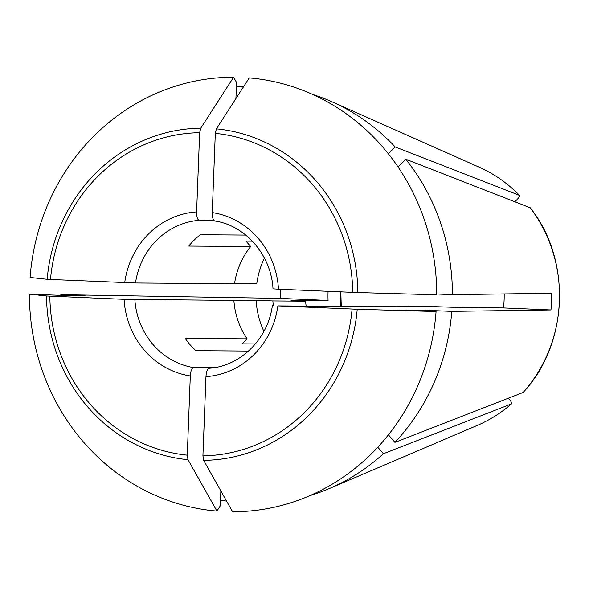 <?xml version="1.0" encoding="UTF-8"?>
<svg xmlns="http://www.w3.org/2000/svg" width="589" height="589" viewBox="0 0 589 589"><rect width="100%" height="100%" fill="white"/><g stroke="black" fill="none" stroke-linecap="round" stroke-linejoin="round"><path stroke-width="0.88" d="M29.45 294.161A449667.713 5196.799 -177.8 0 0 46.524 295.987A166.098 155.68 -89.6 0 0 188.001 459.692A447976.937 156066.388 92.4 0 0 216.921 511.09A217.26 203.632 90.4 0 1 29.45 294.161L67.345 295.619L85.059 295.737M508.403 398.245L509.367 399.364C511.407 401.838 512.091 403.355 511.436 403.914L383.424 453.721A208.904 195.798 90.4 0 1 329.199 488.62A208.904 195.798 90.4 0 1 309.821 495.658M226.596 501.129A208.904 195.798 90.4 0 1 220.5 500.024M397.008 306.736A66.851 62.655 90.4 0 0 397.082 306.251L429.823 306.486L453.28 307.289A46951.73 542.616 2.2 0 0 466.319 307.664L503.455 307.937A94.004 88.107 -89.6 0 0 504.184 293.94M523.142 392.451C568.606 344.064 571.845 259.867 530.247 207.777L405.821 159.236A208.904 195.798 90.4 0 1 452.426 294.677L436.714 293.999M503.455 307.937L550.965 309.961A144.607 135.536 -89.6 0 0 551.606 293.263L452.426 294.677M550.965 309.961L451.778 311.375A208.904 195.798 90.4 0 1 394.939 442.391L523.12 392.465M84.823 295.744L60.822 294.669A208.904 195.798 90.4 0 0 60.822 295.391M255.383 343.939L242.05 343.836L247.122 338.852A74.162 69.509 90.4 0 1 233.892 300.412L256.134 300.331A15033.827 173.748 -177.8 0 1 272.862 300.942L305.595 301.185L293.786 300.471A46951.73 542.616 2.2 0 1 290.944 300.169L328.08 300.442L280.57 298.409L60.822 294.669M263.887 331.386A81.473 76.364 90.4 0 1 256.134 300.331M273.384 305.588A66.851 62.655 90.4 0 1 272.862 300.942M235.924 98.554L236.542 82.489L233.59 77.24A441809.46 153917.76 92.4 0 0 200.739 128.188A166.098 155.68 -89.6 0 0 47.164 279.289L50.492 279.466A161.57 151.439 90.4 0 1 199.649 132.709L200.739 128.188M47.164 279.289A449667.713 5196.799 -177.8 0 1 30.091 277.463A217.26 203.632 90.4 0 1 233.59 77.24M216.921 511.09L220.279 505.892L220.853 490.931M188.001 459.692L187.265 455.157L190.306 375.959C190.696 370.952 191.778 368.154 193.545 367.58L213.697 367.727M190.306 375.959A82.519 77.343 90.4 0 1 124.08 299.33L233.892 300.412M252.386 241.173L245.996 241.129L250.671 246.533A74.162 69.509 90.4 0 0 234.54 283.714L135.507 282.992A74.162 69.509 90.4 0 1 199.2 220.323C197.477 219.726 196.616 216.921 196.608 211.907L199.649 132.709M234.569 283.471L256.775 283.633A81.473 76.364 90.4 0 1 264.424 258.07M397.082 306.251A15033.85 173.748 -177.8 0 1 407.927 306.817L277.839 305.905A82.519 77.343 90.4 0 1 205.959 376.629L202.918 455.827L203.654 460.362A447976.937 156066.388 92.4 0 0 232.574 511.76A217.26 203.632 90.4 0 0 436.074 311.537L407.397 310.145L424.868 310.27A181.743 170.346 90.4 0 1 424.816 310.94M280.695 289.295A144.607 135.536 -89.6 0 0 280.57 298.409M216.384 128.858A441809.46 153917.76 92.4 0 1 249.243 77.91A217.26 203.632 90.4 0 1 436.714 294.839A441809.46 5105.975 -177.8 0 1 357.862 292.564A166.098 155.68 -89.6 0 0 216.384 128.858L215.302 133.379L212.261 212.577A82.519 77.343 90.4 0 1 278.487 289.199L273.524 288.89M212.261 212.577C212.268 217.584 213.13 220.396 214.852 220.993L214.691 220.978C245.422 225.388 271.286 255.008 273.002 288.904M306.118 305.831A66.851 62.655 90.4 0 1 305.595 301.185M451.778 311.375L424.868 310.27M514.874 201.71L517.046 199.583C519.262 197.293 520.065 195.887 519.446 195.349L395.204 146.956L388.313 153.736M519.594 195.445L519.446 195.349A139.49 130.743 90.4 0 0 479.122 167.151L332.027 101.809A208.904 195.798 90.4 0 1 395.204 146.956M248.514 351.066L195.843 350.676A74.162 69.509 -89.6 0 1 185.226 338.395L247.122 338.852M398.017 166.915L405.821 159.236M199.2 220.323L213.881 220.433M250.671 246.533L188.774 246.077A74.162 69.509 -89.6 0 1 200.297 234.746L245.782 235.077M377.792 447.206L383.424 453.721M511.569 403.833L511.436 403.914A139.49 130.743 90.4 0 1 477.23 425.435L329.199 488.62M215.302 133.379A161.57 151.439 90.4 0 1 352.715 292.372L357.862 292.564M352.715 292.372L278.487 289.199M272.884 305.588L272.412 305.603M436.074 311.537A441809.46 5105.975 -177.8 0 1 357.221 309.262L277.839 305.905M328.08 291.319A94.004 88.107 -89.6 0 0 328.08 300.442M50.492 279.466L135.507 282.992M124.08 299.33L46.524 295.987M236.373 86.914A208.904 195.798 90.4 0 1 243.875 86.23M312.759 94.483A208.904 195.798 90.4 0 1 332.027 101.809M388.409 434.829L394.939 442.391M205.959 376.629C206.349 371.622 207.431 368.824 209.191 368.25M530.063 207.63A139.49 130.743 90.4 0 1 522.958 392.583M193.545 367.58A74.162 69.509 90.4 0 1 134.866 299.691M430.242 310.455A185.925 174.263 90.4 0 1 430.184 311.169M203.654 460.362A166.098 155.68 -89.6 0 0 357.221 309.262M352.075 309.07A161.57 151.439 90.4 0 1 202.918 455.827M124.728 282.632A82.519 77.343 90.4 0 1 196.608 211.907M187.265 455.157A161.57 151.439 90.4 0 1 49.851 296.164M340.862 306.081A94.004 88.107 90.4 0 1 340.442 291.849M519.579 195.43C507.747 183.334 494.267 173.91 479.122 167.151M477.23 425.435C489.709 420.097 501.151 412.904 511.554 403.848M341.252 306.089L340.832 291.864M209.11 368.258C240.047 366.476 268.039 339.22 272.361 305.595"/></g></svg>
